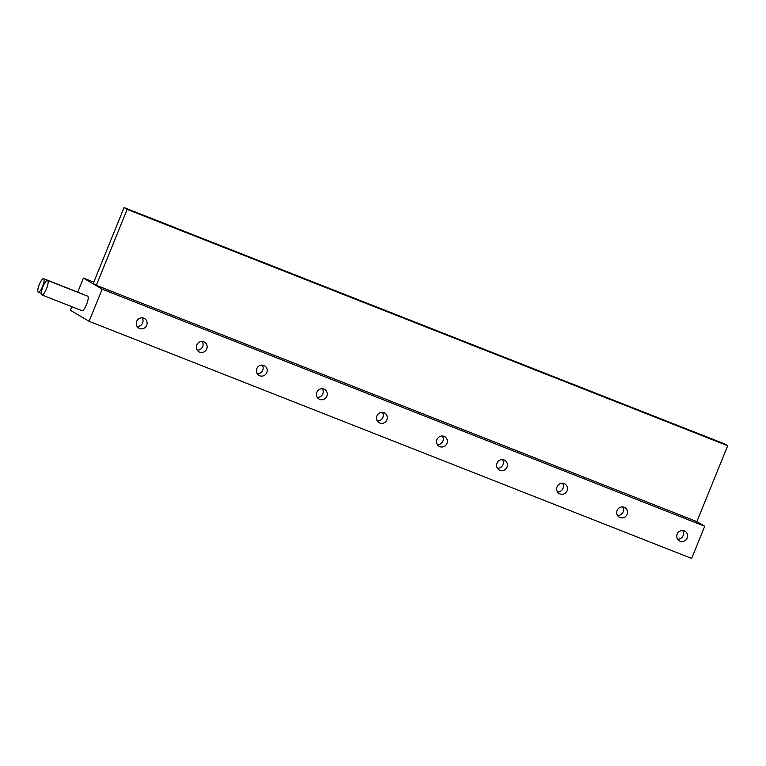 <?xml version="1.0" encoding="UTF-8"?>
<svg xmlns="http://www.w3.org/2000/svg" width="766" height="766" viewBox="0 0 766 766"><rect width="100%" height="100%" fill="white"/><g stroke="black" fill="none" stroke-linecap="round" stroke-linejoin="round"><path stroke-width="1.15" d="M39.305 284.464A7.239 1.886 -68.5 0 0 38.3 292.172A7.239 1.886 -68.5 0 0 42.59 286.398A7.239 1.886 -68.5 0 0 43.605 278.69A7.239 1.886 -68.5 0 0 39.305 284.464M42.973 286.628A7.794 2.03 -68.5 0 0 41.881 294.929A7.794 2.03 -68.5 0 0 46.506 288.715A7.794 2.03 -68.5 0 0 47.597 280.413A7.794 2.03 -68.5 0 0 42.973 286.628M41.881 294.929L81.924 310.68A7.794 2.03 -68.5 0 0 86.548 304.466A7.794 2.03 -68.5 0 0 87.63 296.164L47.597 280.413M684.258 530.876A5.573 5.372 120.6 0 0 679.327 540.825A5.573 5.372 120.6 0 0 686.997 538.383A5.573 5.372 120.6 0 0 684.258 530.876M624.204 507.245A5.573 5.372 120.6 0 0 619.273 517.194A5.573 5.372 120.6 0 0 626.942 514.752A5.573 5.372 120.6 0 0 624.204 507.245M564.149 483.614A5.573 5.372 120.6 0 0 559.218 493.563A5.573 5.372 120.6 0 0 566.888 491.121A5.573 5.372 120.6 0 0 564.149 483.614M504.095 459.983A5.573 5.372 120.6 0 0 499.164 469.931A5.573 5.372 120.6 0 0 506.833 467.49A5.573 5.372 120.6 0 0 504.095 459.983M444.041 436.352A5.573 5.372 120.6 0 0 439.11 446.3A5.573 5.372 120.6 0 0 446.779 443.859A5.573 5.372 120.6 0 0 444.041 436.352M383.986 412.721A5.573 5.372 120.6 0 0 379.055 422.669A5.573 5.372 120.6 0 0 386.725 420.228A5.573 5.372 120.6 0 0 383.986 412.721M323.932 389.09A5.573 5.372 120.6 0 0 319.001 399.038A5.573 5.372 120.6 0 0 326.67 396.596A5.573 5.372 120.6 0 0 323.932 389.09M263.877 365.459A5.573 5.372 120.6 0 0 258.946 375.407A5.573 5.372 120.6 0 0 266.616 372.965A5.573 5.372 120.6 0 0 263.877 365.459M203.823 341.827A5.573 5.372 120.6 0 0 198.892 351.776A5.573 5.372 120.6 0 0 206.561 349.334A5.573 5.372 120.6 0 0 203.823 341.827M143.769 318.187A5.573 5.372 120.6 0 0 138.838 328.145A5.573 5.372 120.6 0 0 146.507 325.703A5.573 5.372 120.6 0 0 143.769 318.187M83.925 294.709A7.239 1.886 -68.5 0 0 83.638 294.45L43.605 278.69M727.7 445.716L724.617 443.897L124.073 207.576L127.156 209.396L727.7 445.716L696.878 521.617L704.71 526.242L691.641 558.424L89.095 321.318L102.165 289.146L83.417 278.077L93.797 282.156M89.095 321.318L70.357 310.249L71.793 306.697M77.72 292.114L83.417 278.077M704.71 526.242L102.165 289.146M124.073 207.576L93.251 283.487L96.334 285.306L696.878 521.617M137.104 326.469A5.573 5.372 120.6 0 0 142.198 317.842M197.159 350.1A5.573 5.372 120.6 0 0 202.253 341.473M257.213 373.731A5.573 5.372 120.6 0 0 262.307 365.104M317.268 397.363A5.573 5.372 120.6 0 0 322.362 388.735M377.322 420.994A5.573 5.372 120.6 0 0 382.416 412.367M437.376 444.625A5.573 5.372 120.6 0 0 442.47 435.998M497.431 468.256A5.573 5.372 120.6 0 0 502.525 459.629M557.485 491.887A5.573 5.372 120.6 0 0 562.579 483.26M617.54 515.518A5.573 5.372 120.6 0 0 622.634 506.891M677.594 539.149A5.573 5.372 120.6 0 0 682.688 530.522M127.156 209.396L96.334 285.306M38.3 292.172L41.316 293.359"/></g></svg>
